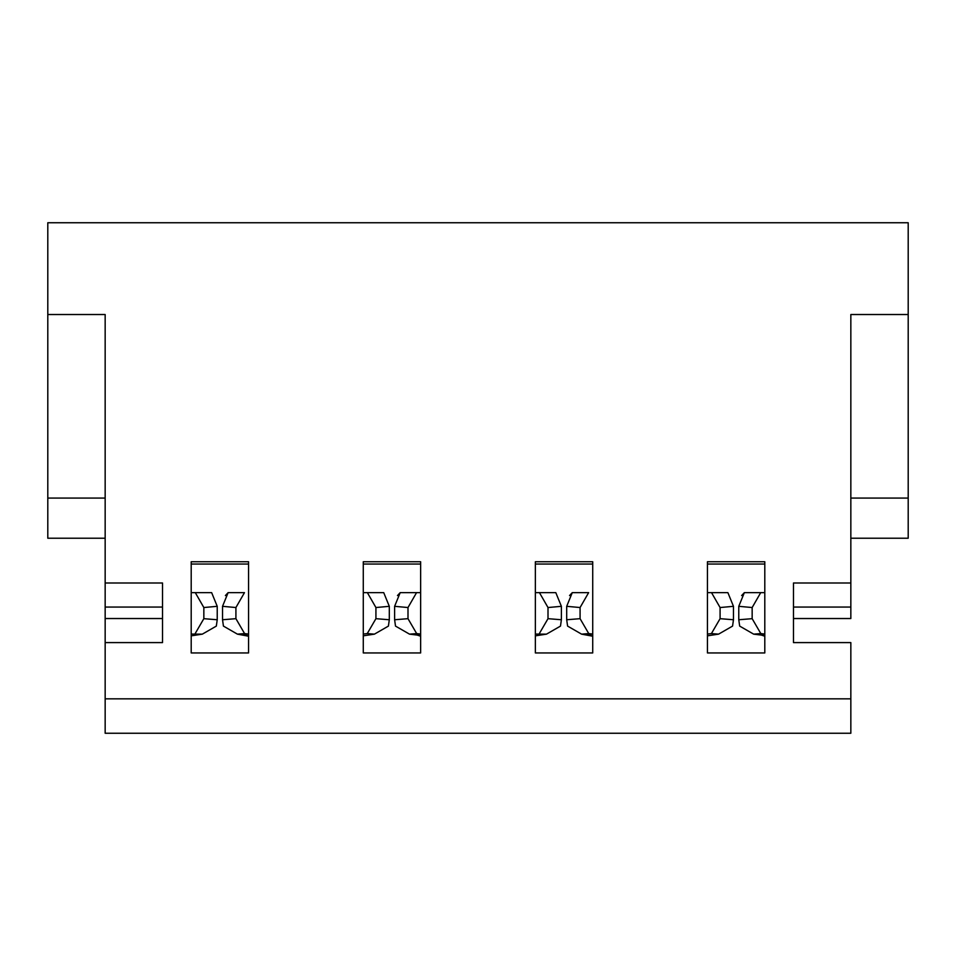<?xml version="1.0" encoding="UTF-8"?>
<svg xmlns="http://www.w3.org/2000/svg" width="956" height="956" viewBox="0 0 956 956"><rect width="100%" height="100%" fill="white"/><g stroke="black" fill="none" stroke-linecap="round" stroke-linejoin="round"><path stroke-width="1.43" d="M908.2 538.228L850.84 538.228L908.2 538.228L908.2 222.748L47.8 222.748L47.8 314.524L105.16 314.524L105.16 582.993L162.52 582.993L105.16 582.993L105.16 314.524L47.8 314.524L47.8 538.228L47.8 498.076L105.16 498.076L47.8 498.076L47.8 222.748L908.2 222.748L908.2 314.524L850.84 314.524L908.2 314.524L908.2 498.076L850.84 498.076L908.2 498.076L908.2 538.228M850.84 642.599L793.48 642.599L850.84 642.599L850.84 698.836L850.84 642.599M793.48 582.993L850.84 582.993L850.84 314.524L850.84 618.532L793.48 618.532L793.48 642.599L793.48 607.06L850.84 607.06L850.84 582.993L793.48 582.993L793.48 607.06L793.48 582.993M162.52 642.599L105.16 642.599L105.16 698.836L850.84 698.836L850.84 733.252L105.16 733.252L105.16 582.993L105.16 607.06L162.52 607.06L162.52 582.993L162.52 618.532L105.16 618.532L105.16 642.599L162.52 642.599L162.52 618.532L162.52 642.599M707.44 561.746L764.8 561.746L764.8 652.948L707.44 652.948L707.44 561.746L707.44 652.948L764.8 652.948L764.8 561.746L707.44 561.746M535.36 561.746L592.72 561.746L592.72 652.948L535.36 652.948L535.36 561.746L535.36 652.948L592.72 652.948L592.72 561.746L535.36 561.746M363.28 561.746L420.64 561.746L420.64 652.948L363.28 652.948L363.28 561.746L363.28 652.948L420.64 652.948L420.64 561.746L363.28 561.746M191.2 561.746L248.56 561.746L248.56 652.948L191.2 652.948L191.2 561.746L191.2 652.948L248.56 652.948L248.56 561.746L191.2 561.746M105.16 698.836L105.16 733.252L850.84 733.252L850.84 698.836L105.16 698.836M162.52 618.532L162.52 607.06L105.16 607.06L105.16 618.532L162.52 618.532M793.48 607.06L793.48 618.532L850.84 618.532L850.84 607.06L793.48 607.06M222.533 606.319L222.533 619.751L235.917 618.675L244.581 633.577L235.917 618.675L235.917 607.538L244.473 592.648L235.917 607.538L222.533 606.319L235.917 607.538L235.917 618.675L222.533 619.751L223.429 626.096L222.533 619.751L222.533 606.319L228.114 592.648L225.389 595.564M244.473 592.648L228.114 592.648L244.473 592.648M244.581 633.577L248.56 634.067L237.435 634.151L244.581 633.577M248.046 635.752L237.435 634.151L223.429 626.096L237.435 634.151L248.56 636.218M191.2 564.04L248.56 564.04M219.88 564.04L234.22 564.04M191.738 635.752L202.325 634.151L191.2 634.067L202.325 634.151L191.726 635.764M203.843 607.538L203.843 618.675L217.227 619.751L217.227 606.319L203.843 607.538L217.227 606.319L211.646 592.648L195.287 592.648L203.843 607.538L195.287 592.648L191.2 592.648L211.646 592.648L217.227 606.319L217.227 619.751L203.843 618.675L195.179 633.577L203.843 618.675L203.843 607.538M216.331 626.096L202.325 634.151L216.331 626.096L217.227 619.751L216.331 626.096M210.762 592.648L202.827 592.648M237.112 592.648L230.157 592.648M736.12 564.04L750.46 564.04M707.44 592.648L727.886 592.648L707.44 592.648M727.002 592.648L719.067 592.648M753.352 592.648L746.397 592.648M738.773 606.319L738.773 619.751L752.157 618.675L738.773 619.751L739.669 626.096L753.675 634.151L761.43 635.095L753.675 634.151L764.8 634.067L760.821 633.577L752.157 618.675L752.157 607.538L760.713 592.648L752.157 607.538L738.773 606.319L752.157 607.538L752.157 618.675L760.821 633.577L753.675 634.151L739.669 626.096L738.773 619.751L738.773 606.319L744.354 592.648L764.8 592.648L744.354 592.648L741.629 595.564M764.286 635.752L761.43 635.095L764.8 636.218M707.44 634.067L711.419 633.577L720.083 618.675L720.083 607.538L711.527 592.648L720.083 607.538L733.467 606.319L727.886 592.648L733.467 606.319L733.467 619.751L732.571 626.096L733.467 619.751L720.083 618.675L711.419 633.577L707.44 634.067M707.978 635.752L718.565 634.151L711.419 633.577L718.565 634.151L732.571 626.096L718.565 634.151L707.978 635.752M720.083 607.538L720.083 618.675L733.467 619.751L733.467 606.319L720.083 607.538M391.96 564.04L406.3 564.04M363.28 592.648L383.726 592.648L363.28 592.648M382.842 592.648L374.907 592.648M409.192 592.648L402.237 592.648M394.613 606.319L394.613 619.751L407.997 618.675L394.613 619.751L395.509 626.096L409.515 634.151L417.27 635.095L409.515 634.151L420.64 634.067L416.661 633.577L407.997 618.675L407.997 607.538L416.553 592.648L407.997 607.538L394.613 606.319L407.997 607.538L407.997 618.675L416.661 633.577L409.515 634.151L395.509 626.096L394.613 619.751L394.613 606.319L400.194 592.648L420.64 592.648L400.194 592.648L397.469 595.564M420.126 635.752L417.27 635.095L420.64 636.218M363.28 634.067L367.259 633.577L375.923 618.675L375.923 607.538L367.367 592.648L375.923 607.538L389.307 606.319L383.726 592.648L389.307 606.319L389.307 619.751L388.411 626.096L389.307 619.751L375.923 618.675L367.259 633.577L363.28 634.067M363.818 635.752L374.405 634.151L367.259 633.577L374.405 634.151L388.411 626.096L374.405 634.151L363.818 635.752M375.923 607.538L375.923 618.675L389.307 619.751L389.307 606.319L375.923 607.538M566.693 606.319L566.693 619.751L580.077 618.675L588.741 633.577L580.077 618.675L580.077 607.538L588.633 592.648L580.077 607.538L566.693 606.319L580.077 607.538L580.077 618.675L566.693 619.751L567.589 626.096L566.693 619.751L566.693 606.319L572.274 592.648L569.549 595.564M588.633 592.648L572.274 592.648L588.633 592.648M588.741 633.577L592.72 634.067L581.595 634.151L588.741 633.577M592.206 635.752L581.595 634.151L567.589 626.096L581.595 634.151L592.72 636.218M535.36 564.04L592.72 564.04M564.04 564.04L578.38 564.04M535.898 635.752L546.485 634.151L535.36 634.067L546.485 634.151L535.886 635.764M548.003 607.538L548.003 618.675L561.387 619.751L561.387 606.319L548.003 607.538L561.387 606.319L555.806 592.648L539.447 592.648L548.003 607.538L539.447 592.648L535.36 592.648L555.806 592.648L561.387 606.319L561.387 619.751L548.003 618.675L539.339 633.577L548.003 618.675L548.003 607.538M560.491 626.096L546.485 634.151L560.491 626.096L561.387 619.751L560.491 626.096M554.922 592.648L546.987 592.648M581.272 592.648L574.317 592.648M47.8 538.228L105.16 538.228M707.44 564.04L764.8 564.04M363.28 564.04L420.64 564.04"/></g></svg>
